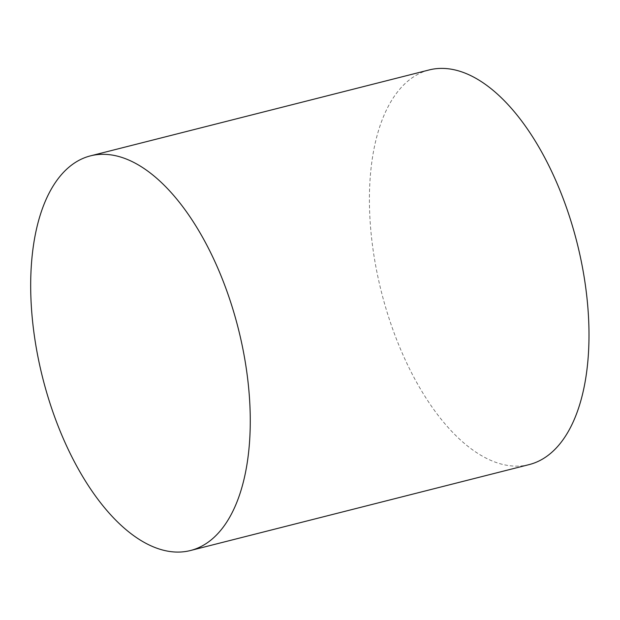 <?xml version="1.0" encoding="UTF-8"?>
<svg xmlns="http://www.w3.org/2000/svg" width="620" height="620" viewBox="0 0 620 620"><rect width="100%" height="100%" fill="white"/><g stroke="black" fill="none" stroke-linecap="round" stroke-linejoin="round"><path stroke-width="0.46" stroke-dasharray="3.1 2.33" d="M529.255 464.574A203.569 100.858 75.8 0 1 381.44 292.059A203.569 100.858 75.8 0 1 429.149 69.944"/><path stroke-width="0.93" d="M90.419 155.876L429.149 69.944A203.569 100.858 75.8 0 1 444.145 68.448A203.569 100.858 75.8 0 1 580.405 257.153A203.569 100.858 75.8 0 1 529.255 464.574L190.534 550.506A203.569 100.858 75.8 0 1 42.71 377.991A203.569 100.858 75.8 0 1 90.419 155.876A203.569 100.858 75.8 0 1 105.423 154.372A203.569 100.858 75.8 0 1 241.676 343.077A203.569 100.858 75.8 0 1 190.534 550.506"/></g></svg>

